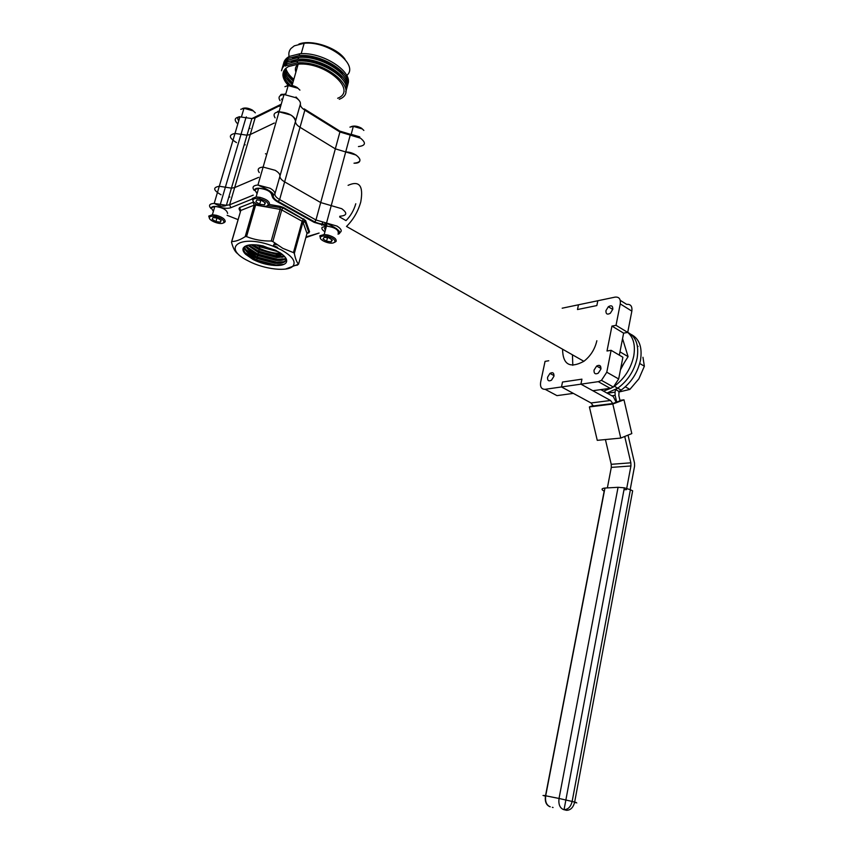 <?xml version="1.0" encoding="UTF-8"?>
<svg xmlns="http://www.w3.org/2000/svg" width="853" height="853" viewBox="0 0 853 853"><rect width="100%" height="100%" fill="white"/><g stroke="black" fill="none" stroke-linecap="round" stroke-linejoin="round"><path stroke-width="1.28" d="M281.33 249.918L273.067 246.197C240.972 233.519 220.309 247.455 248.426 261.007C264.281 269.473 288.495 272.16 293.144 265.827C296.055 261.37 292.121 256.071 281.33 249.918M272.843 241.57L282.865 248.362L293.453 252.616L302.101 221.258L281.735 209.934L272.843 241.57L271.222 241.015L280.125 209.369L255.623 205.072L246.56 236.612C254.237 239.704 262.457 241.175 271.222 241.015M246.56 236.612L245.195 236.633L254.258 205.115L240.802 210.456L231.771 241.538C235.727 241.538 240.194 239.906 245.195 236.633M231.771 241.538L231.494 242.113C232.869 247.445 234.66 251.091 236.867 253.053L237.784 253.81M259.28 172.573C257.009 169.374 258.288 167.54 263.119 167.071L275.188 170.312C278.536 172.327 280.125 174.268 279.944 176.123C279.784 177.989 281.341 179.898 284.625 181.86L320.707 202.556L341.712 208.697L320.707 202.556L284.625 181.86C281.341 179.898 279.784 177.989 279.944 176.123C280.125 174.268 278.536 172.327 275.188 170.312L263.119 167.071C258.288 167.54 257.009 169.374 259.28 172.573M278.504 251.795L260.005 246.837L256.22 244.864M282.599 254.589L277.651 254.663L259.333 249.78L251.145 244.79M252.179 244.726L256.401 247.466C263.406 251.187 270.561 253.352 277.854 253.949L281.81 253.959M284.859 256.774L276.852 257.542L258.651 252.712L247.956 245.376M248.639 245.195L255.58 250.334C262.596 254.055 269.751 256.22 277.054 256.828L284.412 256.263M286.064 258.491C284.326 260.069 280.989 260.709 276.041 260.421L257.979 255.655L254.557 253.938C250.11 251.454 247.178 248.895 245.749 246.282M246.218 246.027L254.759 253.213C261.786 256.934 268.951 259.088 276.244 259.707C280.786 259.973 283.985 259.44 285.851 258.107M286.118 258.587C286.469 262.084 282.844 263.652 275.242 263.3L257.297 258.587L253.736 256.817C248.084 253.629 244.95 250.494 244.321 247.423M273.429 245.493L277.651 247.37M244.608 247.114C245.483 250.089 248.586 253.074 253.938 256.103C260.975 259.802 268.141 261.967 275.444 262.585C281.053 262.905 284.571 262.052 285.99 260.026L286.352 259.088M251.283 244.779C247.477 245.163 245.024 246.229 243.926 247.967C242.934 249.79 243.5 251.902 245.653 254.301L252.978 259.472C259.738 262.852 266.701 264.825 273.888 265.411C266.776 264.675 259.856 262.532 253.117 258.992C246.592 255.282 243.457 251.752 243.702 248.426M244.747 246.453L243.798 247.988M258.064 245.056L276.873 250.921M245.653 254.301C243.254 251.934 242.455 249.865 243.244 248.084C245.696 244.544 252.317 243.819 263.119 245.931L279.912 252.637C285.819 256.646 287.866 260.048 286.043 262.831C284.166 265.006 280.115 265.859 273.888 265.411M294.722 211.469L295.682 211.256L294.722 211.469M298.561 264.195L306.995 233.381L302.964 222.068L294.338 253.394C295.319 258.651 296.727 262.255 298.561 264.195L285.478 269.079M279.24 105.953L255.143 117.885L250.249 134.529L247.007 135.2L250.249 134.529L274.325 123.013L250.249 134.529L234.671 187.585L258.63 177.371L234.671 187.585L231.43 188.14L234.671 187.585L229.617 204.795L253.256 195.134M229.883 197.043L228.828 196.968M221.055 194.793C213.218 190.283 212.632 187.436 219.296 186.263L231.43 188.14L219.296 186.263L235.001 133.441C228.348 134.838 228.86 137.898 236.516 142.6M294.338 253.394L293.453 252.616M284.017 264.345L275.764 264.995L256.454 259.973L245.056 252.584M283.697 261.743L276.564 262.116L257.126 257.02L245.92 249.726M284.454 258.864L277.374 259.237L257.798 254.077L246.784 246.869M284.316 256.167L278.174 256.358L258.459 251.145L248.724 245.056M245.365 236.537L246.122 235.609M281.287 253.565L278.974 253.49C272.544 253.032 265.923 251.272 259.131 248.202L252.851 244.715M247.434 231.046L246.805 231.163L246.624 233.871L246.005 233.999L246.965 232.688M275.188 250.089L259.866 245.312M246.805 231.163L247.807 229.766M247.455 230.982L247.615 228.316L248.639 226.845M276.404 244.31L274.25 243.894M248.287 228.092L248.426 225.48L249.481 223.944M249.119 225.203L249.236 222.654L250.313 221.034M249.94 222.324L250.036 219.829L251.145 218.133M279.848 265.39L275.668 265.358C265.315 264.345 256.071 261.071 247.924 255.527M284.785 261.786L276.468 262.479C266.179 261.476 256.966 258.224 248.841 252.701M285.563 258.896L277.268 259.6C267.042 258.619 257.873 255.388 249.748 249.886M281.821 256.764L278.067 256.721C267.906 255.761 258.768 252.552 250.665 247.071M247.786 232.315L245.568 236.484L246.954 235.247M281.757 253.917L278.878 253.853C269.164 252.968 260.282 249.929 252.232 244.726M276.319 250.633L258.64 245.131M246.517 234.234L247.701 230.129M247.349 231.344L248.532 227.218M277.086 244.8L274.08 244.235M248.18 228.455L249.375 224.307M248.884 224.638L250.206 221.396M249.716 221.748L251.049 218.496M547.562 377.261L549.95 373.401C552.797 371.908 554.119 372.868 553.928 376.28L551.496 380.171C548.66 381.622 547.349 380.651 547.562 377.261M605.939 310.652L608.338 306.728C611.409 304.969 612.891 305.822 612.785 309.276L610.332 313.243C607.272 314.949 605.811 314.085 605.939 310.652M594.04 370.117L596.652 366.033C599.648 364.572 601.066 365.574 600.907 369.061L598.252 373.177C595.266 374.595 593.859 373.571 594.04 370.117M562.564 349.208C562.841 364.689 569.943 368.731 583.879 361.309C590.564 356.085 594.893 349.229 596.855 340.742M583.879 361.309L346.499 226.44C353.249 219.754 358.004 211.597 360.766 201.969C363.613 185.837 359.39 180.292 348.088 185.336M339.643 216.971L345.998 220.607C350.626 215.969 353.878 210.36 355.776 203.76M356.042 155.033L335.336 148.848L300.021 127.3C296.812 125.252 295.309 123.227 295.522 121.222C295.746 119.207 294.221 117.16 290.948 115.048L279.048 111.818C274.239 112.425 272.928 114.43 275.092 117.831C272.928 114.43 274.239 112.425 279.048 111.818C288.645 112.628 294.146 115.763 295.522 121.222C295.309 123.227 296.812 125.252 300.021 127.3L335.336 148.848L345.7 151.941C357.716 152.047 366.044 163.648 354.006 163.211C361.182 162.401 361.864 159.671 356.042 155.033M620.248 300.352L626.646 304.361C630.655 304.02 632.382 306.28 631.849 311.132L620.248 303.892C620.813 299.008 619.086 296.759 615.088 297.121L597.814 300.746L596.844 305.566L577.492 309.543L578.473 304.788L562.18 308.2M620.248 303.892L616.026 325.324L627.712 332.414C633.523 337.457 635.528 345.358 633.736 356.064C630.985 368.4 624.705 378.327 614.885 385.844M631.849 311.132L627.712 332.414L623.628 333.15L619.331 355.147M598.294 381.664L580.925 384.159L592.824 390.717L610.215 388.328L598.294 381.664L601.472 380.353L606.782 372.207L618.67 378.977L613.392 387.049L610.215 388.328M548.746 360.755L545.056 361.373L540.653 382.144C539.992 386.963 541.484 389.352 545.131 389.309L556.966 395.632L573.355 393.382L561.487 386.953L545.131 389.309M339.846 216.236C347.054 215.628 347.683 213.111 341.712 208.697M303.124 222.516L305.95 221.503M310.034 220.042L310.844 219.754M253.608 207.396L254.151 207.695M255.953 116.914L255.143 117.885L251.902 118.578L245.931 117.714L241.015 134.316L235.001 133.441L247.007 135.2L241.015 134.316L220.298 204.357L226.376 205.317L229.617 204.795L230.843 207.695C228.156 208.644 224.435 208.463 219.669 207.151C214.38 205.872 211.501 206.266 211.032 208.356M244.193 144.775L245.237 144.839L244.193 144.775M606.782 372.207L611.1 350.316L622.893 357.236L618.67 378.977M610.545 400.483L580.925 384.159L561.487 386.953L562.5 382.037L581.938 379.159L580.925 384.159L581.938 379.159L562.5 382.037L561.487 386.953L591.033 402.968L610.545 400.483L612.795 403.533L616.154 402.264L613.264 396.549L600.789 389.618M611.1 350.316L607.005 350.999L611.942 326.081L616.026 325.324M611.942 326.081L623.628 333.15M606.952 393.041L617.753 388.179C627.851 380.715 634.312 370.682 637.138 358.079C639.1 345.166 635.965 336.604 627.723 332.371C635.965 336.604 639.1 345.166 637.138 358.079C634.312 370.682 627.851 380.715 617.753 388.179L615.578 389.565L618.99 391.484L618.862 395.696L620.046 400.803L616.708 402.062L615.141 395.334L611.846 395.76M631.06 334.397C639.323 338.63 642.469 347.192 640.518 360.083C637.713 372.665 631.263 382.666 621.165 390.098L618.99 391.484M593.123 405.548L589.391 406.934L597.26 440.34L620.76 438.079L631.806 433.591L623.98 399.822L612.817 404.023L589.391 406.934M623.98 399.822L619.939 400.334M616.122 402.136L616.708 402.062M591.033 402.968L593.272 405.964L612.795 403.533M607.368 487.905L611.302 467.401L611.228 464.309L605.417 439.562M611.228 464.309L630.857 462.816L624.727 436.469M630.186 489.622L634.579 466.122L634.504 462.987L628.032 435.126M630.857 462.816L630.932 465.962L611.302 467.401M626.72 488.385L630.932 465.962M545.515 795.753L604.169 491.157C601.12 489.483 601.386 488.438 604.958 488.044L545.696 795.796L559.035 798.461L618.062 487.298L604.958 488.044M618.062 487.298L624.343 487.831L630.399 489.718L572.139 801.457L574.655 802.108L632.649 490.838L630.399 489.718M626.486 489.622L623.98 489.761M612.817 404.023L620.76 438.079M607.272 393.222L615.066 392.177L615.578 389.565M615.066 392.177L615.141 395.334M611.537 387.998L603.519 391.143M577.492 309.543L578.473 304.788L597.814 300.746L596.844 305.566L577.492 309.543M298.87 44.089C311.377 38.993 337.511 47.715 345.092 59.401M346.723 75.512C359.593 65.063 328.48 40.741 304.18 43.258L294.317 45.838L290.958 48.504C288.996 50.849 288.399 53.6 289.156 56.767M345.678 91.74C352.129 79.532 320.557 58.868 297.622 61.075L287.141 63.708C283.921 65.468 282.034 67.824 281.501 70.756M339.249 99.279C360.926 91.068 326.55 60.147 297.089 62.898L286.619 65.521M346.659 88.158C353.11 75.896 321.592 55.178 298.667 57.418L288.197 60.083C284.966 61.853 283.089 64.22 282.546 67.152M346.169 89.949C352.62 77.708 321.069 57.023 298.145 59.241L287.674 61.896C284.092 63.868 282.162 66.545 281.906 69.903M347.64 84.575C354.091 72.249 322.615 51.5 299.712 53.782L289.242 56.458C286.022 58.249 284.134 60.616 283.591 63.57M347.15 86.366C353.6 74.072 322.103 53.344 299.19 55.594L288.719 58.271C285.137 60.254 283.217 62.941 282.951 66.31M337.66 98.255C357.908 90.514 325.729 61.619 298.177 64.156L288.314 66.609C281.159 71.162 281.127 77.42 288.229 85.364M341.978 78.647C335.304 68.389 314.053 59.294 299.222 60.51L291.459 62.045M342.917 74.936C336.189 64.679 315.045 55.626 300.267 56.863L292.611 58.377M298.081 64.487C295.469 66.417 294.743 68.944 295.906 72.089M266.754 154.468L265.464 153.711M285.808 68.325C286.832 72.057 289.498 75.725 293.827 79.329M287.472 74.797L293.464 80.577M283.932 71.62L286.928 76.525M287.898 61.107L286.608 62.514M285.073 69.061C285.798 73.102 288.549 77.111 293.315 81.099M284.454 69.829C284.806 74.158 287.6 78.508 292.814 82.869M286.384 78.263L292.451 84.095M282.887 75.16L285.84 80.001M286.853 64.721L285.542 66.15M283.932 70.628C283.857 75.224 286.64 79.894 292.302 84.628M283.516 71.471C282.94 75.896 285.275 80.502 290.5 85.289M285.297 81.739L288.666 85.311M297.494 59.294L298.177 59.124M625.313 386.814L629.866 389.405L618.894 392.028M629.866 389.405L638.876 378.849L644.367 366.225L642.959 357.279M639.729 363.485L644.367 366.225M637.372 345.945L638.097 346.382M620.44 369.861L624.033 363.133M626.134 350.295L624.172 343.898M620.707 368.475L628.085 356.629L619.982 351.852M628.085 356.629L622.551 338.641M600.587 366.31L599.318 367.558M572.8 365.319L572.448 354.816M338.31 233.04C338.406 229.542 334.461 227.218 326.464 226.066L322.093 227.378C321.41 228.668 322.359 230.118 324.94 231.717M334.44 242.423L336.071 241.442C336.743 238.989 333.992 236.846 327.84 235.012L324.183 234.511L319.811 235.801L320.483 238.403M334.834 242.039C335.421 239.885 333.001 238.008 327.595 236.398C323.98 235.652 321.624 235.876 320.547 237.081C318.404 239.661 329.013 244.406 333.459 242.87L334.834 242.039M328.885 237.848L332.361 240.119L331.177 241.815L326.539 241.26L323.052 239L324.215 237.294L328.885 237.848M331.742 239.714L331.177 241.815M327.499 237.678L326.539 241.26M275.626 250.302L274.986 250.665M281.255 256.199L277.822 254.087M275.21 253.085L275.487 253.714M276.191 254.546L282.13 257.425M281.863 254.002L281.682 254.674M271.915 195.753C271.435 191.712 267.01 189.206 258.63 188.214L254.812 189.739L257.041 193.727M268.109 205.456L269.452 204.411C269.772 201.585 266.594 199.218 259.92 197.331L256.124 196.926L252.307 198.418L253.106 201.073M268.141 205.019C268.407 202.534 265.614 200.455 259.76 198.802C256.177 198.12 253.949 198.44 253.074 199.751C251.187 202.758 263.204 207.951 267.16 205.85L268.141 205.019M261.594 200.466L265.4 202.929L264.419 204.837L259.653 204.293L255.857 201.841L256.806 199.922L261.594 200.466M265.027 202.683L264.419 204.837M260.783 200.37L259.653 204.293M227.612 213.474C226.93 209.817 222.676 207.471 214.839 206.426L211.192 207.812L213.378 211.363M223.976 222.708L225.181 221.737C225.331 219.264 222.356 217.099 216.257 215.255L212.376 214.743L208.729 216.097L209.475 218.347M223.912 222.324C224.04 220.138 221.428 218.251 216.065 216.63C212.45 215.862 210.243 216.108 209.454 217.366C207.908 220.127 219.552 225 223.07 223.081L223.912 222.324M217.462 218.08L221.194 220.383L220.426 222.132L215.937 221.599L212.205 219.317L212.951 217.547L217.462 218.08M220.98 220.245L220.426 222.132M216.993 218.027L215.937 221.599M286.885 85.769C289.86 84.756 293.304 85.343 297.196 87.528L299.915 90.119M284.934 86.686L288.175 85.577L297.537 88.147M283.591 94.342L285.787 93.873L288.175 85.577M351.127 126.649C354.112 125.53 357.567 126.041 361.501 128.195L363.858 130.434M349.933 127.129L353.323 126.361L361.875 128.824M247.722 132.791L247.455 133.676M242.583 108.47C245.301 107.499 248.586 108.054 252.445 110.122L255.346 112.852M240.781 109.333L243.979 108.288L252.723 110.73M210.99 208.505C208.324 205.424 209.39 203.728 214.199 203.409L220.298 204.357L219.669 207.151M254.151 190.347C251.848 187.212 253.106 185.442 257.947 185.016L270.07 188.257C273.45 190.24 275.05 192.149 274.89 193.962L300.405 104.002C300.651 101.944 299.147 99.844 295.895 97.722L284.038 94.491C279.24 95.131 277.918 97.189 280.051 100.654M358.441 146.567C365.617 145.692 366.31 142.899 360.531 138.197L350.242 135.094L326.528 223.049L337.063 226.109C342.17 229.478 342.565 231.856 338.257 233.232M231.653 241.559L240.802 210.456L239.576 207.556L239.011 208.772L240.333 211.704M359.753 136.864L351.532 134.401L350.242 135.094L339.921 131.991L339.185 130.68L304.158 108.875L304.852 110.176L279.635 199.57L315.962 219.978L339.921 131.991L304.852 110.176C301.663 108.107 300.181 106.049 300.405 104.002L300.427 103.085M322.541 222.473L321.773 225.277M306.014 236.953L319.086 233.05M338.268 233.189C338.758 229.788 334.952 227.41 326.848 226.045L314.192 222.366L277.843 202.022C273.877 199.709 271.968 197.469 272.139 195.305C273.386 190.4 253.906 185.048 254.599 190.507M252.157 199.058L230.843 207.695M227.069 215.308L238.03 219.605M239.576 207.556L253.704 201.99M269.42 204.475L280.285 206.373L280.125 209.369L281.735 209.934L282.908 207.919L267.458 205.722M307.016 233.605L309.575 231.835L305.587 220.5L283.505 207.503L280.285 206.373M272.139 195.305L273.28 195.369L274.89 193.962C274.741 195.763 276.319 197.64 279.635 199.57L277.843 202.022M280.573 95.429C280.477 94.352 281.629 94.043 284.038 94.491L257.947 185.016C264.195 187.895 274.954 192.885 273.28 195.369C272.928 197.427 274.655 199.506 278.451 201.607L314.8 221.961L315.962 219.978L326.528 223.049L326.848 226.045M338.012 234.17C344.399 232.57 332.382 225.725 326.464 223.305C325.462 223.017 325.27 226.056 314.8 221.961L314.192 222.366M253.021 202.161L254.258 205.115L255.623 205.072L255.868 203.75M283.505 207.503L282.908 207.919L303.252 219.274L302.101 221.258L302.964 222.068L304.638 220.522L303.252 219.274L303.86 218.869M240.589 210.584L239.011 208.772M305.587 220.5L304.638 220.522L308.647 231.856L306.877 233.818M309.575 231.835L307.528 232.858L308.85 232.965M624.343 487.831L564.057 809.657C568.066 809.582 570.764 806.853 572.139 801.457L559.035 798.461C558.331 804.326 559.845 808.036 563.566 809.582L566.541 810.307C570.593 810.222 573.28 807.503 574.655 802.108C577.886 802.972 577.865 803.089 574.581 802.47M553.085 807.503L552.339 807.333M545.44 796.116C544.747 801.831 546.336 805.392 550.217 806.799C546.496 805.264 544.992 801.596 545.696 795.796C542.103 795.103 542.018 795.209 545.44 796.116M277.651 111.476L279.272 111.05M279.166 111.402L277.588 111.69M246.368 116.882L245.931 117.714L239.928 116.85C234.479 117.618 233.765 119.996 237.816 123.973M249.012 128.387L250.057 128.451M238.755 120.806C237.283 118.93 237.465 117.533 239.288 116.648M279.134 106.337L280.872 105.473M296.012 96.965L298.571 99.822M340.016 131.17L350.572 134.347M326.091 227.431L324.545 228.231L325.302 230.374M258.118 189.995L257.542 191.968M214.37 208.036L213.847 209.774M250.43 123.589L250.686 122.693M251.145 121.147L250.356 123.834M219.296 186.263L214.199 203.409L219.839 206.138C223.315 206.287 225.501 206.021 226.376 205.317L251.902 118.578L281.245 104.205M273.067 246.197L274.698 243.041M277.854 253.949L277.651 254.663M277.054 256.828L276.852 257.542M276.244 259.707L276.041 260.421M275.444 262.585L275.242 263.3M336.381 229.19L336.562 228.54M325.302 225.917L325.953 223.486M293.144 265.827L297.633 265.07M318.915 233.104L305.854 237.56M255.836 203.728L245.877 236.452M286.629 259.92L285.99 260.026M243.926 247.967L243.244 248.084M257.297 258.587L256.454 259.973M257.979 255.655L257.126 257.02M258.651 252.712L257.798 254.077M259.333 249.78L258.459 251.145M260.005 246.837L259.131 248.202M248.255 228.199L247.615 228.316M249.065 225.363L248.426 225.48M249.886 222.526L249.236 222.654M250.697 219.701L250.036 219.829M549.95 373.401L554.024 375.629M608.338 306.728L612.753 309.447M596.652 366.033L600.992 368.507M613.392 387.049L601.472 380.353M614.395 386.292L621.165 390.098M297.622 61.075L297.089 62.898M298.667 57.418L298.145 59.241M299.712 53.782L299.19 55.594M298.177 64.156L292.057 85.503M304.18 43.258L301.173 53.707M239.928 116.85L235.001 133.441M282.332 100.441L281.543 99.001M326.464 226.066L324.183 234.511M327.595 236.398L327.84 235.012M258.63 188.214L256.124 196.926M259.76 198.802L259.92 197.331M267.16 205.85L268.332 205.37M214.839 206.426L212.376 214.743M216.065 216.63L216.257 215.255M223.07 223.081L224.211 222.612M351.244 134.113L353.323 126.361M241.623 116.232L243.979 108.288"/></g></svg>
